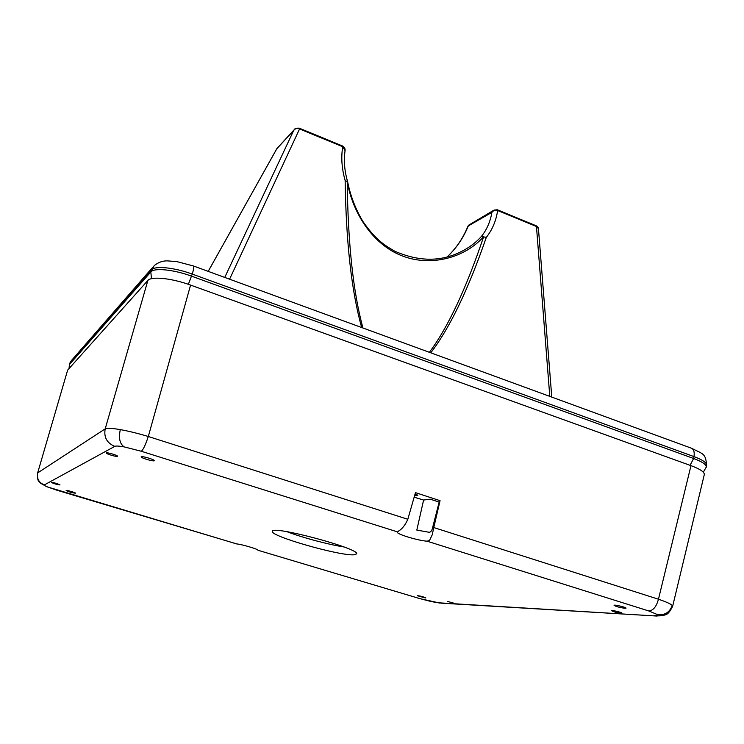 <?xml version="1.0" encoding="UTF-8"?>
<svg xmlns="http://www.w3.org/2000/svg" width="744" height="744" viewBox="0 0 744 744"><rect width="100%" height="100%" fill="white"/><g stroke="black" fill="none" stroke-linecap="round" stroke-linejoin="round"><path stroke-width="1.12" d="M493.672 210.301L469.046 224.948L468.023 226.548C463.689 237.02 457.672 246.218 449.971 254.141L447.414 256.81M429.381 352.312C447.925 327.5 466.032 288.914 483.702 236.564C465.316 257.582 431.25 267.17 402.151 255.871C373.042 244.683 352.777 213.64 347.216 181.545L347.653 181.917C350.443 195.905 355.539 209.092 362.923 221.498C374.771 238.406 382.546 244.172 394.776 251.212C418.584 261.6 440.448 261.869 460.359 252.039C468.664 248.022 475.695 242.814 481.442 236.425C486.874 229.561 490.352 221.554 491.886 212.393L494.035 210.087L497.373 209.789L497.541 210.487C495.206 209.873 493.319 210.506 491.886 212.393L467.976 226.111C463.707 236.759 457.672 246.115 449.869 254.197M361.677 327.537C351.587 291.583 346.072 242.563 345.142 180.494L347.216 181.545C347.95 243.502 353.195 292.318 362.951 328.002M551.778 397.101L538.461 228.854L536.889 226.688L497.634 210.524C496.118 220.791 492.333 229.747 486.297 237.401L481.442 236.425L486.297 237.401C468.264 289.574 449.757 328.039 430.767 352.814M347.653 181.908L347.55 181.508C344.453 170.599 343.626 160.323 345.077 150.688L342.724 146.726C340.957 157.375 341.766 168.637 345.142 180.494L347.588 181.787M549.788 396.366L536.461 226.52L536.247 225.804L497.476 209.827L497.541 210.487M447.349 256.829L449.822 254.243M294.187 129.735L276.908 148.577M299.581 128.293L342.677 146.047L342.724 146.726L299.06 128.74C296.865 128.052 295.07 128.628 293.675 130.46L294.773 129.14M536.889 226.688L536.387 225.925M342.826 146.773L342.752 146.084C344.528 147.182 345.3 148.716 345.077 150.688M299.079 128.275L299.06 128.74M229.589 279.195L299.572 128.954L299.172 128.135C296.317 128.108 294.754 128.526 294.494 129.4M257.591 549.816L258.001 550.235C258.745 549.351 242.023 544.376 236.834 543.938L236.387 543.845M431.009 601.533L439.909 603.068L419.886 598.641L257.991 550.262L419.728 598.595M414.148 497.178L423.606 500.052L416.817 530.081L429.223 532.295C430.72 532.146 431.79 530.807 432.441 528.286L439.165 502.088L439.769 501.93M433.771 527.552L440.057 500.675L415.459 492.63L407.824 519.275C405.303 524.911 402.309 528.789 398.821 530.9L397.296 532.146C396.431 534.09 417.97 540.609 427.056 541.186L429.465 540.553L432.264 534.722L433.771 527.552L658.459 599.218L690.981 465.651C699.955 468.99 704.401 471.947 704.317 474.505L704.243 474.784M75.386 493.207L75.432 493.16C75.776 492.658 66.011 489.85 66.132 490.491C68.764 491.831 71.852 492.733 75.386 493.207M154.148 460.769L154.287 460.638C154.826 459.56 141.044 455.607 141.165 456.872C140.653 457.848 152.901 461.522 154.148 460.769M425.41 597.944L425.791 597.888C423.02 596.66 420.211 595.935 417.356 595.712L425.41 597.944M625.034 608.313L626.02 608.155C626.355 607.299 613.819 604.361 614.079 605.346C616.116 606.593 619.771 607.588 625.034 608.313M117.44 456.351C116.538 457.03 105.695 453.766 106.141 452.947C106.039 451.887 117.998 455.365 117.524 456.258L117.44 456.351M59.957 484.93L59.994 484.893C57.242 483.526 54.386 482.698 51.41 482.41C53.875 483.684 56.721 484.521 59.957 484.93M454.882 603.468L447.562 601.44L454.882 603.468M621.073 613.261L621.91 613.14C622.198 612.442 611.456 609.903 611.68 610.722C613.437 611.773 616.562 612.619 621.073 613.261M190.576 285.092L148.307 436.505C138.189 433.454 128.861 431.157 120.323 429.613C112.065 428.2 107.024 427.949 105.202 428.86L147.851 280.488C151.162 276.061 171.808 278.191 190.576 285.092L690.981 465.651M114.781 446.372C106.885 443.052 103.686 437.212 105.202 428.86L37.749 472.858C36.633 478.652 38.837 482.67 44.37 484.902L114.781 446.372C115.971 445.805 119.105 445.982 124.202 446.902C119.738 443.787 118.445 438.03 120.323 429.613M672.195 605.365C670.493 603.803 665.917 601.756 658.459 599.218C656.468 606.593 653.26 610.517 648.842 610.982L657.417 614.572C664.866 615.428 669.786 612.359 672.195 605.365L672.66 606.211L704.317 474.505M656.961 616.051L440.848 603.124M57.827 490.529L47.588 486.976L236.546 543.892M286.942 531.69C301.962 537.494 327.983 544.469 343.895 546.952M353.828 554.819L356.674 553.871C360.022 548.551 270.491 524.725 272.378 531.43C270.174 536.126 339.218 555.88 353.828 554.819M423.606 500.052L430.255 499.178L439.165 502.088M67.63 370.14L37.591 473.11L67.63 370.14L147.851 280.488M672.623 606.369L672.66 606.211C667.461 616.636 665.359 614.237 662.486 615.707L655.669 615.976L438.709 602.807M407.824 519.275L148.307 436.505C145.536 444.81 143.22 449.729 141.341 451.273L397.482 531.876M415.003 494.202L417.905 495.151L414.594 495.625M224.744 277.428L293.675 130.46L276.815 148.763L208.208 271.374M706.605 465.372L706.651 465.121C706.651 462.61 702.429 459.773 693.985 456.602L693.622 458.499C702.076 461.661 706.298 464.488 706.307 466.981L706.261 467.241M69.062 368.54L69.397 364.551L150.809 271.941C154.017 267.598 173.724 269.551 191.599 276.173L693.622 458.499L690.06 465.316M703.312 472.217L706.307 466.981L706.651 465.121C705.368 453.208 703.833 454.491 691.306 448.158C693.78 449.209 694.664 452.027 693.985 456.602L192.25 274.09C174.394 267.459 154.678 265.524 151.469 269.895L69.88 363.109L69.369 368.196M152.808 267.198L71.833 360.068L69.229 364.811M188.353 284.31L192.25 274.09C193.756 269.105 194.156 266.408 193.468 265.98L176.756 261.59L167.66 260.902C162.936 260.66 158.444 262.232 154.194 265.617L150.809 271.941L151.478 278.693M648.842 610.982L427.056 541.186M57.911 490.51L236.834 543.938M430.804 601.45L420.127 598.678M657.417 614.572C658.301 615.446 657.194 615.799 654.097 615.632M124.202 446.902L141.341 451.273M47.588 486.976C45.012 485.897 43.943 485.209 44.37 484.902M208.19 271.365L276.852 148.661M69.713 363.379L70.903 361.128M691.306 448.158L193.57 266.017M538.451 228.761C538.879 228.52 538.275 227.59 536.619 225.971M467.976 226.111L468.822 225.079M46.788 486.753L40.418 483.107C39.2 480.819 37.116 482.428 37.581 473.1"/></g></svg>
